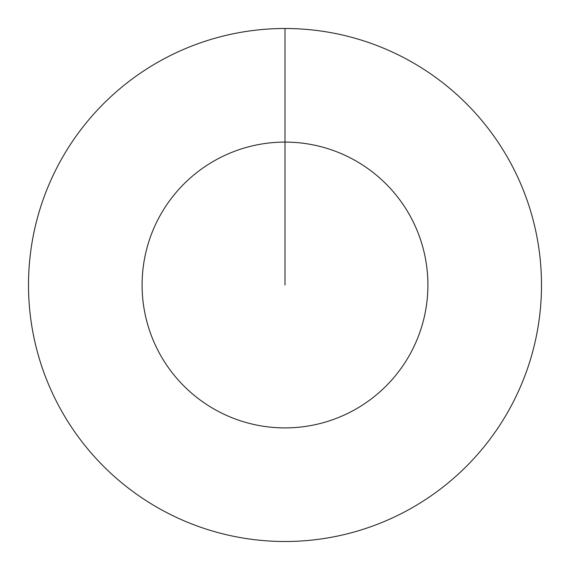 <?xml version="1.0" encoding="UTF-8"?>
<svg xmlns="http://www.w3.org/2000/svg" width="570" height="570" viewBox="0 0 570 570"><rect width="100%" height="100%" fill="white"/><g stroke="black" fill="none" stroke-linecap="round" stroke-linejoin="round"><path stroke-width="0.85" d="M285 28.5A256.5 256.5 0 0 1 541.5 285A256.5 256.5 0 0 1 285 541.5A256.5 256.5 0 0 1 28.5 285A256.5 256.5 0 0 1 285 28.5L285 142.094A142.906 142.906 0 0 1 427.906 285A142.906 142.906 0 0 1 285 427.906A142.906 142.906 0 0 1 142.094 285A142.906 142.906 0 0 1 285 142.094L285 285"/></g></svg>
